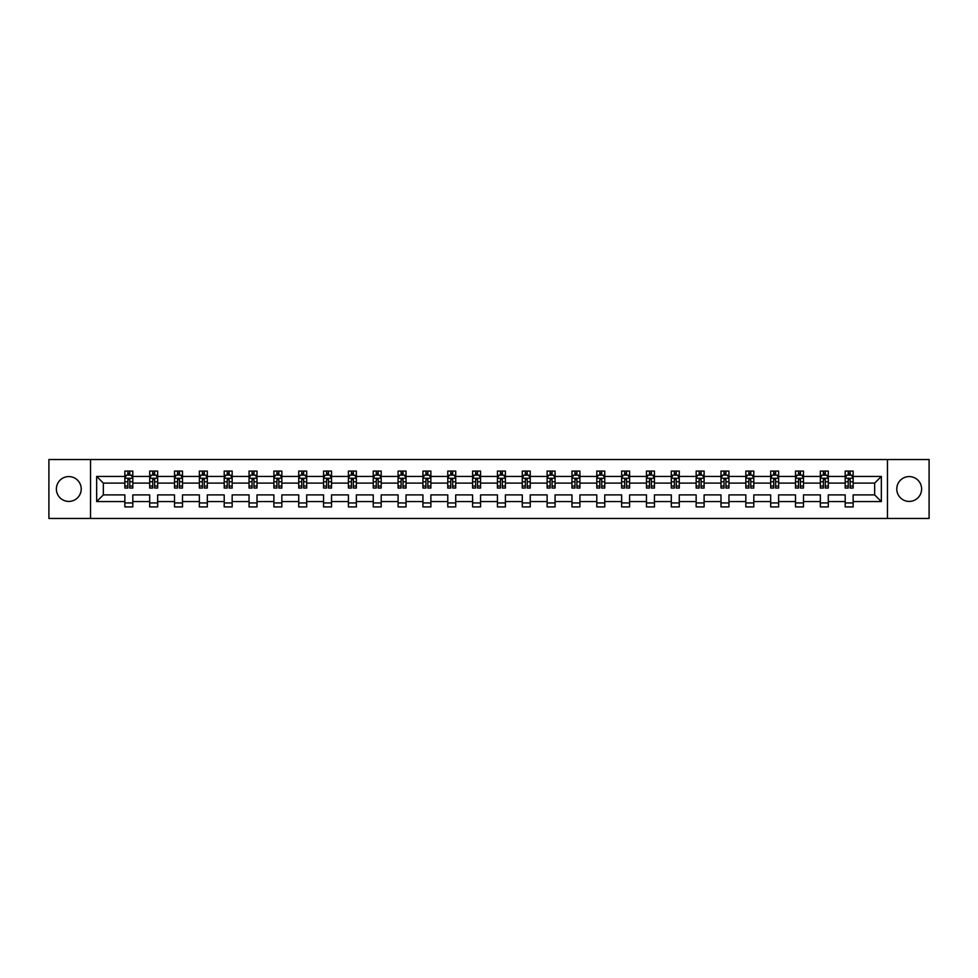 <?xml version="1.0" encoding="UTF-8"?>
<svg xmlns="http://www.w3.org/2000/svg" width="978" height="978" viewBox="0 0 978 978"><rect width="100%" height="100%" fill="white"/><g stroke="black" fill="none" stroke-linecap="round" stroke-linejoin="round"><path stroke-width="1.47" d="M909.198 476.579A12.421 12.421 0 0 0 896.777 489A12.421 12.421 0 0 0 909.198 501.421A12.421 12.421 0 0 0 921.618 489A12.421 12.421 0 0 0 909.198 476.579M68.802 476.579A12.421 12.421 0 0 0 56.382 489A12.421 12.421 0 0 0 68.802 501.421A12.421 12.421 0 0 0 81.223 489A12.421 12.421 0 0 0 68.802 476.579M887.462 459.538L48.9 459.538L48.9 518.462L929.1 518.462L929.1 459.538L887.462 459.538L887.462 518.462M853.146 501.58L853.146 494.892L874.65 494.892L881.337 501.58L853.146 501.58L853.146 506.91L845.188 506.91L845.188 501.58L828.305 501.58L828.305 506.91L820.346 506.91L820.346 501.58L803.476 501.58L803.476 506.91L795.505 506.91L795.505 501.58L778.635 501.58L778.635 506.91L770.676 506.91L770.676 501.58L753.793 501.58L753.793 506.91L745.835 506.91L745.835 501.58L728.952 501.58L728.952 506.91L720.994 506.91L720.994 501.58L704.111 501.58L704.111 506.91L696.153 506.91L696.153 501.58L679.27 501.58L679.27 506.91L671.311 506.91L671.311 501.58L654.441 501.58L654.441 506.91L646.47 506.91L646.47 501.58L629.6 501.58L629.6 506.91L621.629 506.91L621.629 501.58L604.759 501.58L604.759 506.91L596.8 506.91L596.8 501.58L579.917 501.58L579.917 506.91L571.959 506.91L571.959 501.58L555.076 501.58L555.076 506.91L547.118 506.91L547.118 501.58L530.235 501.58L530.235 506.91L522.276 506.91L522.276 501.58L505.406 501.58L505.406 506.91L497.435 506.91L497.435 501.58L480.565 501.58L480.565 506.91L472.594 506.91L472.594 501.58L455.724 501.58L455.724 506.91L447.765 506.91L447.765 501.58L430.882 501.58L430.882 506.91L422.924 506.91L422.924 501.58L406.041 501.58L406.041 506.91L398.083 506.91L398.083 501.58L381.2 501.58L381.2 506.91L373.241 506.91L373.241 501.58L356.371 501.58L356.371 506.91L348.4 506.91L348.4 501.58L331.53 501.58L331.53 506.91L323.559 506.91L323.559 501.58L306.689 501.58L306.689 506.91L298.73 506.91L298.73 501.58L281.847 501.58L281.847 506.91L273.889 506.91L273.889 501.58L257.006 501.58L257.006 506.91L249.048 506.91L249.048 501.58L232.165 501.58L232.165 506.91L224.207 506.91L224.207 501.58L207.324 501.58L207.324 506.91L199.365 506.91L199.365 501.58L182.495 501.58L182.495 506.91L174.524 506.91L174.524 501.58L157.654 501.58L157.654 506.91L149.695 506.91L149.695 501.58L132.812 501.58L132.812 506.91L124.854 506.91L124.854 501.58L96.663 501.58L96.663 476.42L124.854 476.42L124.854 471.09L132.812 471.09L132.812 476.42L149.695 476.42L149.695 471.09L157.654 471.09L157.654 476.42L174.524 476.42L174.524 471.09L182.495 471.09L182.495 476.42L199.365 476.42L199.365 471.09L207.324 471.09L207.324 476.42L224.207 476.42L224.207 471.09L232.165 471.09L232.165 476.42L249.048 476.42L249.048 471.09L257.006 471.09L257.006 476.42L273.889 476.42L273.889 471.09L281.847 471.09L281.847 476.42L298.73 476.42L298.73 471.09L306.689 471.09L306.689 476.42L323.559 476.42L323.559 471.09L331.53 471.09L331.53 476.42L348.4 476.42L348.4 471.09L356.371 471.09L356.371 476.42L373.241 476.42L373.241 471.09L381.2 471.09L381.2 476.42L398.083 476.42L398.083 471.09L406.041 471.09L406.041 476.42L422.924 476.42L422.924 471.09L430.882 471.09L430.882 476.42L447.765 476.42L447.765 471.09L455.724 471.09L455.724 476.42L472.594 476.42L472.594 471.09L480.565 471.09L480.565 476.42L497.435 476.42L497.435 471.09L505.406 471.09L505.406 476.42L522.276 476.42L522.276 471.09L530.235 471.09L530.235 476.42L547.118 476.42L547.118 471.09L555.076 471.09L555.076 476.42L571.959 476.42L571.959 471.09L579.917 471.09L579.917 476.42L596.8 476.42L596.8 471.09L604.759 471.09L604.759 476.42L621.629 476.42L621.629 471.09L629.6 471.09L629.6 476.42L646.47 476.42L646.47 471.09L654.441 471.09L654.441 476.42L671.311 476.42L671.311 471.09L679.27 471.09L679.27 476.42L696.153 476.42L696.153 471.09L704.111 471.09L704.111 476.42L720.994 476.42L720.994 471.09L728.952 471.09L728.952 476.42L745.835 476.42L745.835 471.09L753.793 471.09L753.793 476.42L770.676 476.42L770.676 471.09L778.635 471.09L778.635 476.42L795.505 476.42L795.505 471.09L803.476 471.09L803.476 476.42L820.346 476.42L820.346 471.09L828.305 471.09L828.305 476.42L845.188 476.42L845.188 471.09L853.146 471.09L853.146 476.42L881.337 476.42L881.337 501.58M90.538 518.462L90.538 459.538M845.188 476.42L845.188 483.108L828.305 483.108L828.305 476.42M828.305 501.58L828.305 494.892L845.188 494.892L845.188 501.58M820.346 476.42L820.346 483.108L803.476 483.108L803.476 476.42M803.476 501.58L803.476 494.892L820.346 494.892L820.346 501.58M795.505 476.42L795.505 483.108L778.635 483.108L778.635 476.42M778.635 501.58L778.635 494.892L795.505 494.892L795.505 501.58M770.676 476.42L770.676 483.108L753.793 483.108L753.793 476.42M753.793 501.58L753.793 494.892L770.676 494.892L770.676 501.58M745.835 476.42L745.835 483.108L728.952 483.108L728.952 476.42M728.952 501.58L728.952 494.892L745.835 494.892L745.835 501.58M720.994 476.42L720.994 483.108L704.111 483.108L704.111 476.42M704.111 501.58L704.111 494.892L720.994 494.892L720.994 501.58M696.153 476.42L696.153 483.108L679.27 483.108L679.27 476.42M679.27 501.58L679.27 494.892L696.153 494.892L696.153 501.58M671.311 476.42L671.311 483.108L654.441 483.108L654.441 476.42M654.441 501.58L654.441 494.892L671.311 494.892L671.311 501.58M646.47 476.42L646.47 483.108L629.6 483.108L629.6 476.42M629.6 501.58L629.6 494.892L646.47 494.892L646.47 501.58M621.629 476.42L621.629 483.108L604.759 483.108L604.759 476.42M604.759 501.58L604.759 494.892L621.629 494.892L621.629 501.58M596.8 476.42L596.8 483.108L579.917 483.108L579.917 476.42M579.917 501.58L579.917 494.892L596.8 494.892L596.8 501.58M571.959 476.42L571.959 483.108L555.076 483.108L555.076 476.42M555.076 501.58L555.076 494.892L571.959 494.892L571.959 501.58M547.118 476.42L547.118 483.108L530.235 483.108L530.235 476.42M530.235 501.58L530.235 494.892L547.118 494.892L547.118 501.58M522.276 476.42L522.276 483.108L505.406 483.108L505.406 476.42M505.406 501.58L505.406 494.892L522.276 494.892L522.276 501.58M497.435 476.42L497.435 483.108L480.565 483.108L480.565 476.42M480.565 501.58L480.565 494.892L497.435 494.892L497.435 501.58M472.594 476.42L472.594 483.108L455.724 483.108L455.724 476.42M455.724 501.58L455.724 494.892L472.594 494.892L472.594 501.58M447.765 476.42L447.765 483.108L430.882 483.108L430.882 476.42M430.882 501.58L430.882 494.892L447.765 494.892L447.765 501.58M422.924 476.42L422.924 483.108L406.041 483.108L406.041 476.42M406.041 501.58L406.041 494.892L422.924 494.892L422.924 501.58M398.083 476.42L398.083 483.108L381.2 483.108L381.2 476.42M381.2 501.58L381.2 494.892L398.083 494.892L398.083 501.58M373.241 476.42L373.241 483.108L356.371 483.108L356.371 476.42M356.371 501.58L356.371 494.892L373.241 494.892L373.241 501.58M348.4 476.42L348.4 483.108L331.53 483.108L331.53 476.42M331.53 501.58L331.53 494.892L348.4 494.892L348.4 501.58M323.559 476.42L323.559 483.108L306.689 483.108L306.689 476.42M306.689 501.58L306.689 494.892L323.559 494.892L323.559 501.58M298.73 476.42L298.73 483.108L281.847 483.108L281.847 476.42M281.847 501.58L281.847 494.892L298.73 494.892L298.73 501.58M273.889 476.42L273.889 483.108L257.006 483.108L257.006 476.42M257.006 501.58L257.006 494.892L273.889 494.892L273.889 501.58M249.048 476.42L249.048 483.108L232.165 483.108L232.165 476.42M232.165 501.58L232.165 494.892L249.048 494.892L249.048 501.58M224.207 476.42L224.207 483.108L207.324 483.108L207.324 476.42M207.324 501.58L207.324 494.892L224.207 494.892L224.207 501.58M199.365 476.42L199.365 483.108L182.495 483.108L182.495 476.42M182.495 501.58L182.495 494.892L199.365 494.892L199.365 501.58M174.524 476.42L174.524 483.108L157.654 483.108L157.654 476.42M157.654 501.58L157.654 494.892L174.524 494.892L174.524 501.58M149.695 476.42L149.695 483.108L132.812 483.108L132.812 476.42M132.812 501.58L132.812 494.892L149.695 494.892L149.695 501.58M124.854 476.42L124.854 483.108L103.35 483.108L103.35 494.892L124.854 494.892L124.854 501.58M96.663 476.42L103.35 483.108M874.65 494.892L874.65 483.108L853.146 483.108L853.146 476.42M848.219 475.063L850.126 475.063M823.378 475.063L825.285 475.063M798.537 475.063L800.444 475.063M773.696 475.063L775.603 475.063M748.855 475.063L750.762 475.063M724.013 475.063L725.933 475.063M699.172 475.063L701.092 475.063M674.343 475.063L676.25 475.063M649.502 475.063L651.409 475.063M624.661 475.063L626.568 475.063M599.82 475.063L601.727 475.063M574.978 475.063L576.898 475.063M550.137 475.063L552.057 475.063M525.308 475.063L527.215 475.063M500.467 475.063L502.374 475.063M475.626 475.063L477.533 475.063M450.785 475.063L452.692 475.063M425.943 475.063L427.863 475.063M401.102 475.063L403.022 475.063M376.273 475.063L378.18 475.063M351.432 475.063L353.339 475.063M326.591 475.063L328.498 475.063M301.75 475.063L303.657 475.063M276.908 475.063L278.828 475.063M252.067 475.063L253.987 475.063M227.238 475.063L229.145 475.063M202.397 475.063L204.304 475.063M177.556 475.063L179.463 475.063M152.715 475.063L154.622 475.063M127.873 475.063L129.781 475.063M124.854 502.936L132.812 502.936M149.695 502.936L157.654 502.936M174.524 502.936L182.495 502.936M199.365 502.936L207.324 502.936M224.207 502.936L232.165 502.936M249.048 502.936L257.006 502.936M273.889 502.936L281.847 502.936M298.73 502.936L306.689 502.936M323.559 502.936L331.53 502.936M348.4 502.936L356.371 502.936M373.241 502.936L381.2 502.936M398.083 502.936L406.041 502.936M422.924 502.936L430.882 502.936M447.765 502.936L455.724 502.936M472.594 502.936L480.565 502.936M497.435 502.936L505.406 502.936M522.276 502.936L530.235 502.936M547.118 502.936L555.076 502.936M571.959 502.936L579.917 502.936M596.8 502.936L604.759 502.936M621.629 502.936L629.6 502.936M646.47 502.936L654.441 502.936M671.311 502.936L679.27 502.936M696.153 502.936L704.111 502.936M720.994 502.936L728.952 502.936M745.835 502.936L753.793 502.936M770.676 502.936L778.635 502.936M795.505 502.936L803.476 502.936M820.346 502.936L828.305 502.936M845.188 502.936L853.146 502.936M103.35 494.892L96.663 501.58M881.337 476.42L874.65 483.108M129.781 473.156L127.873 473.156M126.345 475.332L124.854 475.332L124.854 471.09L127.873 471.09L124.854 471.09M124.854 486.054L124.854 488.046L127.873 488.046L127.873 486.054L124.854 486.054L124.854 483.108M132.812 483.108L132.812 488.046L129.781 488.046L129.781 479.526L127.873 479.526L127.873 486.054M131.321 475.332L132.812 475.332L132.812 471.09L129.781 471.09L132.812 471.09M132.812 478.328L131.223 475.149L126.443 475.149L124.854 478.328M127.873 475.149L127.873 471.09M129.781 471.09L129.781 475.149M154.622 473.156L152.715 473.156M151.187 475.332L149.695 475.332L149.695 471.09L152.715 471.09L149.695 471.09M149.695 486.054L149.695 488.046L152.715 488.046L152.715 486.054L149.695 486.054L149.695 483.108M157.654 483.108L157.654 488.046L154.622 488.046L154.622 479.526L152.715 479.526L152.715 486.054M156.15 475.332L157.654 475.332L157.654 471.09L154.622 471.09L157.654 471.09M157.654 478.328L156.064 475.149L151.284 475.149L149.695 478.328M152.715 475.149L152.715 471.09M154.622 471.09L154.622 475.149M179.463 473.156L177.556 473.156M176.028 475.332L174.524 475.332L174.524 471.09L177.556 471.09L174.524 471.09M174.524 486.054L174.524 488.046L177.556 488.046L177.556 486.054L174.524 486.054L174.524 483.108M182.495 483.108L182.495 488.046L179.463 488.046L179.463 479.526L177.556 479.526L177.556 486.054M180.991 475.332L182.495 475.332L182.495 471.09L179.463 471.09L182.495 471.09M182.495 478.328L180.893 475.149L176.126 475.149L174.524 478.328M177.556 475.149L177.556 471.09M179.463 471.09L179.463 475.149M204.304 473.156L202.397 473.156M200.869 475.332L199.365 475.332L199.365 471.09L202.397 471.09L199.365 471.09M199.365 486.054L199.365 488.046L202.397 488.046L202.397 486.054L199.365 486.054L199.365 483.108M207.324 483.108L207.324 488.046L204.304 488.046L204.304 479.526L202.397 479.526L202.397 486.054M205.832 475.332L207.324 475.332L207.324 471.09L204.304 471.09L207.324 471.09M207.324 478.328L205.735 475.149L200.955 475.149L199.365 478.328M202.397 475.149L202.397 471.09M204.304 471.09L204.304 475.149M229.145 473.156L227.238 473.156M225.71 475.332L224.207 475.332L224.207 471.09L227.238 471.09L224.207 471.09M224.207 486.054L224.207 488.046L227.238 488.046L227.238 486.054L224.207 486.054L224.207 483.108M232.165 483.108L232.165 488.046L229.145 488.046L229.145 479.526L227.238 479.526L227.238 486.054M230.674 475.332L232.165 475.332L232.165 471.09L229.145 471.09L232.165 471.09M232.165 478.328L230.576 475.149L225.796 475.149L224.207 478.328M227.238 475.149L227.238 471.09M229.145 471.09L229.145 475.149M253.987 473.156L252.067 473.156M250.539 475.332L249.048 475.332L249.048 471.09L252.067 471.09L249.048 471.09M249.048 486.054L249.048 488.046L252.067 488.046L252.067 486.054L249.048 486.054L249.048 483.108M257.006 483.108L257.006 488.046L253.987 488.046L253.987 479.526L252.067 479.526L252.067 486.054M255.515 475.332L257.006 475.332L257.006 471.09L253.987 471.09L257.006 471.09M257.006 478.328L255.417 475.149L250.637 475.149L249.048 478.328M252.067 475.149L252.067 471.09M253.987 471.09L253.987 475.149M278.828 473.156L276.908 473.156M275.38 475.332L273.889 475.332L273.889 471.09L276.908 471.09L273.889 471.09M273.889 486.054L273.889 488.046L276.908 488.046L276.908 486.054L273.889 486.054L273.889 483.108M281.847 483.108L281.847 488.046L278.828 488.046L278.828 479.526L276.908 479.526L276.908 486.054M280.356 475.332L281.847 475.332L281.847 471.09L278.828 471.09L281.847 471.09M281.847 478.328L280.258 475.149L275.478 475.149L273.889 478.328M276.908 475.149L276.908 471.09M278.828 471.09L278.828 475.149M303.657 473.156L301.75 473.156M300.222 475.332L298.73 475.332L298.73 471.09L301.75 471.09L298.73 471.09M298.73 486.054L298.73 488.046L301.75 488.046L301.75 486.054L298.73 486.054L298.73 483.108M306.689 483.108L306.689 488.046L303.657 488.046L303.657 479.526L301.75 479.526L301.75 486.054M305.185 475.332L306.689 475.332L306.689 471.09L303.657 471.09L306.689 471.09M306.689 478.328L305.099 475.149L300.319 475.149L298.73 478.328M301.75 475.149L301.75 471.09M303.657 471.09L303.657 475.149M328.498 473.156L326.591 473.156M325.063 475.332L323.559 475.332L323.559 471.09L326.591 471.09L323.559 471.09M323.559 486.054L323.559 488.046L326.591 488.046L326.591 486.054L323.559 486.054L323.559 483.108M331.53 483.108L331.53 488.046L328.498 488.046L328.498 479.526L326.591 479.526L326.591 486.054M330.026 475.332L331.53 475.332L331.53 471.09L328.498 471.09L331.53 471.09M331.53 478.328L329.928 475.149L325.161 475.149L323.559 478.328M326.591 475.149L326.591 471.09M328.498 471.09L328.498 475.149M353.339 473.156L351.432 473.156M349.904 475.332L348.4 475.332L348.4 471.09L351.432 471.09L348.4 471.09M348.4 486.054L348.4 488.046L351.432 488.046L351.432 486.054L348.4 486.054L348.4 483.108M356.371 483.108L356.371 488.046L353.339 488.046L353.339 479.526L351.432 479.526L351.432 486.054M354.867 475.332L356.371 475.332L356.371 471.09L353.339 471.09L356.371 471.09M356.371 478.328L354.769 475.149L350.002 475.149L348.4 478.328M351.432 475.149L351.432 471.09M353.339 471.09L353.339 475.149M378.18 473.156L376.273 473.156M374.745 475.332L373.241 475.332L373.241 471.09L376.273 471.09L373.241 471.09M373.241 486.054L373.241 488.046L376.273 488.046L376.273 486.054L373.241 486.054L373.241 483.108M381.2 483.108L381.2 488.046L378.18 488.046L378.18 479.526L376.273 479.526L376.273 486.054M379.709 475.332L381.2 475.332L381.2 471.09L378.18 471.09L381.2 471.09M381.2 478.328L379.611 475.149L374.831 475.149L373.241 478.328M376.273 475.149L376.273 471.09M378.18 471.09L378.18 475.149M403.022 473.156L401.102 473.156M399.574 475.332L398.083 475.332L398.083 471.09L401.102 471.09L398.083 471.09M398.083 486.054L398.083 488.046L401.102 488.046L401.102 486.054L398.083 486.054L398.083 483.108M406.041 483.108L406.041 488.046L403.022 488.046L403.022 479.526L401.102 479.526L401.102 486.054M404.55 475.332L406.041 475.332L406.041 471.09L403.022 471.09L406.041 471.09M406.041 478.328L404.452 475.149L399.672 475.149L398.083 478.328M401.102 475.149L401.102 471.09M403.022 471.09L403.022 475.149M427.863 473.156L425.943 473.156M424.415 475.332L422.924 475.332L422.924 471.09L425.943 471.09L422.924 471.09M422.924 486.054L422.924 488.046L425.943 488.046L425.943 486.054L422.924 486.054L422.924 483.108M430.882 483.108L430.882 488.046L427.863 488.046L427.863 479.526L425.943 479.526L425.943 486.054M429.391 475.332L430.882 475.332L430.882 471.09L427.863 471.09L430.882 471.09M430.882 478.328L429.293 475.149L424.513 475.149L422.924 478.328M425.943 475.149L425.943 471.09M427.863 471.09L427.863 475.149M452.692 473.156L450.785 473.156M449.257 475.332L447.765 475.332L447.765 471.09L450.785 471.09L447.765 471.09M447.765 486.054L447.765 488.046L450.785 488.046L450.785 486.054L447.765 486.054L447.765 483.108M455.724 483.108L455.724 488.046L452.692 488.046L452.692 479.526L450.785 479.526L450.785 486.054M454.22 475.332L455.724 475.332L455.724 471.09L452.692 471.09L455.724 471.09M455.724 478.328L454.134 475.149L449.354 475.149L447.765 478.328M450.785 475.149L450.785 471.09M452.692 471.09L452.692 475.149M477.533 473.156L475.626 473.156M474.098 475.332L472.594 475.332L472.594 471.09L475.626 471.09L472.594 471.09M472.594 486.054L472.594 488.046L475.626 488.046L475.626 486.054L472.594 486.054L472.594 483.108M480.565 483.108L480.565 488.046L477.533 488.046L477.533 479.526L475.626 479.526L475.626 486.054M479.061 475.332L480.565 475.332L480.565 471.09L477.533 471.09L480.565 471.09M480.565 478.328L478.963 475.149L474.196 475.149L472.594 478.328M475.626 475.149L475.626 471.09M477.533 471.09L477.533 475.149M502.374 473.156L500.467 473.156M498.939 475.332L497.435 475.332L497.435 471.09L500.467 471.09L497.435 471.09M497.435 486.054L497.435 488.046L500.467 488.046L500.467 486.054L497.435 486.054L497.435 483.108M505.406 483.108L505.406 488.046L502.374 488.046L502.374 479.526L500.467 479.526L500.467 486.054M503.902 475.332L505.406 475.332L505.406 471.09L502.374 471.09L505.406 471.09M505.406 478.328L503.804 475.149L499.037 475.149L497.435 478.328M500.467 475.149L500.467 471.09M502.374 471.09L502.374 475.149M527.215 473.156L525.308 473.156M523.78 475.332L522.276 475.332L522.276 471.09L525.308 471.09L522.276 471.09M522.276 486.054L522.276 488.046L525.308 488.046L525.308 486.054L522.276 486.054L522.276 483.108M530.235 483.108L530.235 488.046L527.215 488.046L527.215 479.526L525.308 479.526L525.308 486.054M528.743 475.332L530.235 475.332L530.235 471.09L527.215 471.09L530.235 471.09M530.235 478.328L528.646 475.149L523.866 475.149L522.276 478.328M525.308 475.149L525.308 471.09M527.215 471.09L527.215 475.149M552.057 473.156L550.137 473.156M548.609 475.332L547.118 475.332L547.118 471.09L550.137 471.09L547.118 471.09M547.118 486.054L547.118 488.046L550.137 488.046L550.137 486.054L547.118 486.054L547.118 483.108M555.076 483.108L555.076 488.046L552.057 488.046L552.057 479.526L550.137 479.526L550.137 486.054M553.585 475.332L555.076 475.332L555.076 471.09L552.057 471.09L555.076 471.09M555.076 478.328L553.487 475.149L548.707 475.149L547.118 478.328M550.137 475.149L550.137 471.09M552.057 471.09L552.057 475.149M576.898 473.156L574.978 473.156M573.45 475.332L571.959 475.332L571.959 471.09L574.978 471.09L571.959 471.09M571.959 486.054L571.959 488.046L574.978 488.046L574.978 486.054L571.959 486.054L571.959 483.108M579.917 483.108L579.917 488.046L576.898 488.046L576.898 479.526L574.978 479.526L574.978 486.054M578.426 475.332L579.917 475.332L579.917 471.09L576.898 471.09L579.917 471.09M579.917 478.328L578.328 475.149L573.548 475.149L571.959 478.328M574.978 475.149L574.978 471.09M576.898 471.09L576.898 475.149M601.727 473.156L599.82 473.156M598.291 475.332L596.8 475.332L596.8 471.09L599.82 471.09L596.8 471.09M596.8 486.054L596.8 488.046L599.82 488.046L599.82 486.054L596.8 486.054L596.8 483.108M604.759 483.108L604.759 488.046L601.727 488.046L601.727 479.526L599.82 479.526L599.82 486.054M603.255 475.332L604.759 475.332L604.759 471.09L601.727 471.09L604.759 471.09M604.759 478.328L603.169 475.149L598.389 475.149L596.8 478.328M599.82 475.149L599.82 471.09M601.727 471.09L601.727 475.149M626.568 473.156L624.661 473.156M623.133 475.332L621.629 475.332L621.629 471.09L624.661 471.09L621.629 471.09M621.629 486.054L621.629 488.046L624.661 488.046L624.661 486.054L621.629 486.054L621.629 483.108M629.6 483.108L629.6 488.046L626.568 488.046L626.568 479.526L624.661 479.526L624.661 486.054M628.096 475.332L629.6 475.332L629.6 471.09L626.568 471.09L629.6 471.09M629.6 478.328L627.998 475.149L623.231 475.149L621.629 478.328M624.661 475.149L624.661 471.09M626.568 471.09L626.568 475.149M651.409 473.156L649.502 473.156M647.974 475.332L646.47 475.332L646.47 471.09L649.502 471.09L646.47 471.09M646.47 486.054L646.47 488.046L649.502 488.046L649.502 486.054L646.47 486.054L646.47 483.108M654.441 483.108L654.441 488.046L651.409 488.046L651.409 479.526L649.502 479.526L649.502 486.054M652.937 475.332L654.441 475.332L654.441 471.09L651.409 471.09L654.441 471.09M654.441 478.328L652.839 475.149L648.072 475.149L646.47 478.328M649.502 475.149L649.502 471.09M651.409 471.09L651.409 475.149M676.25 473.156L674.343 473.156M672.815 475.332L671.311 475.332L671.311 471.09L674.343 471.09L671.311 471.09M671.311 486.054L671.311 488.046L674.343 488.046L674.343 486.054L671.311 486.054L671.311 483.108M679.27 483.108L679.27 488.046L676.25 488.046L676.25 479.526L674.343 479.526L674.343 486.054M677.778 475.332L679.27 475.332L679.27 471.09L676.25 471.09L679.27 471.09M679.27 478.328L677.681 475.149L672.901 475.149L671.311 478.328M674.343 475.149L674.343 471.09M676.25 471.09L676.25 475.149M701.092 473.156L699.172 473.156M697.644 475.332L696.153 475.332L696.153 471.09L699.172 471.09L696.153 471.09M696.153 486.054L696.153 488.046L699.172 488.046L699.172 486.054L696.153 486.054L696.153 483.108M704.111 483.108L704.111 488.046L701.092 488.046L701.092 479.526L699.172 479.526L699.172 486.054M702.62 475.332L704.111 475.332L704.111 471.09L701.092 471.09L704.111 471.09M704.111 478.328L702.522 475.149L697.742 475.149L696.153 478.328M699.172 475.149L699.172 471.09M701.092 471.09L701.092 475.149M725.933 473.156L724.013 473.156M722.485 475.332L720.994 475.332L720.994 471.09L724.013 471.09L720.994 471.09M720.994 486.054L720.994 488.046L724.013 488.046L724.013 486.054L720.994 486.054L720.994 483.108M728.952 483.108L728.952 488.046L725.933 488.046L725.933 479.526L724.013 479.526L724.013 486.054M727.461 475.332L728.952 475.332L728.952 471.09L725.933 471.09L728.952 471.09M728.952 478.328L727.363 475.149L722.583 475.149L720.994 478.328M724.013 475.149L724.013 471.09M725.933 471.09L725.933 475.149M750.762 473.156L748.855 473.156M747.326 475.332L745.835 475.332L745.835 471.09L748.855 471.09L745.835 471.09M745.835 486.054L745.835 488.046L748.855 488.046L748.855 486.054L745.835 486.054L745.835 483.108M753.793 483.108L753.793 488.046L750.762 488.046L750.762 479.526L748.855 479.526L748.855 486.054M752.29 475.332L753.793 475.332L753.793 471.09L750.762 471.09L753.793 471.09M753.793 478.328L752.204 475.149L747.424 475.149L745.835 478.328M748.855 475.149L748.855 471.09M750.762 471.09L750.762 475.149M775.603 473.156L773.696 473.156M772.168 475.332L770.676 475.332L770.676 471.09L773.696 471.09L770.676 471.09M770.676 486.054L770.676 488.046L773.696 488.046L773.696 486.054L770.676 486.054L770.676 483.108M778.635 483.108L778.635 488.046L775.603 488.046L775.603 479.526L773.696 479.526L773.696 486.054M777.131 475.332L778.635 475.332L778.635 471.09L775.603 471.09L778.635 471.09M778.635 478.328L777.045 475.149L772.265 475.149L770.676 478.328M773.696 475.149L773.696 471.09M775.603 471.09L775.603 475.149M800.444 473.156L798.537 473.156M797.009 475.332L795.505 475.332L795.505 471.09L798.537 471.09L795.505 471.09M795.505 486.054L795.505 488.046L798.537 488.046L798.537 486.054L795.505 486.054L795.505 483.108M803.476 483.108L803.476 488.046L800.444 488.046L800.444 479.526L798.537 479.526L798.537 486.054M801.972 475.332L803.476 475.332L803.476 471.09L800.444 471.09L803.476 471.09M803.476 478.328L801.874 475.149L797.107 475.149L795.505 478.328M798.537 475.149L798.537 471.09M800.444 471.09L800.444 475.149M825.285 473.156L823.378 473.156M821.85 475.332L820.346 475.332L820.346 471.09L823.378 471.09L820.346 471.09M820.346 486.054L820.346 488.046L823.378 488.046L823.378 486.054L820.346 486.054L820.346 483.108M828.305 483.108L828.305 488.046L825.285 488.046L825.285 479.526L823.378 479.526L823.378 486.054M826.813 475.332L828.305 475.332L828.305 471.09L825.285 471.09L828.305 471.09M828.305 478.328L826.716 475.149L821.936 475.149L820.346 478.328M823.378 475.149L823.378 471.09M825.285 471.09L825.285 475.149M850.126 473.156L848.219 473.156M846.679 475.332L845.188 475.332L845.188 471.09L848.219 471.09L845.188 471.09M845.188 486.054L845.188 488.046L848.219 488.046L848.219 486.054L845.188 486.054L845.188 483.108M853.146 483.108L853.146 488.046L850.126 488.046L850.126 479.526L848.219 479.526L848.219 486.054M851.655 475.332L853.146 475.332L853.146 471.09L850.126 471.09L853.146 471.09M853.146 478.328L851.557 475.149L846.777 475.149L845.188 478.328M848.219 475.149L848.219 471.09M850.126 471.09L850.126 475.149M132.776 478.254L124.891 478.254M132.812 486.054L129.781 486.054M127.873 481.775L124.854 481.775M132.812 481.775L129.781 481.775M129.781 474.171L127.873 474.171M157.617 478.254L149.732 478.254M157.654 486.054L154.622 486.054M152.715 481.775L149.695 481.775M157.654 481.775L154.622 481.775M154.622 474.171L152.715 474.171M182.446 478.254L174.573 478.254M182.495 486.054L179.463 486.054M177.556 481.775L174.524 481.775M182.495 481.775L179.463 481.775M179.463 474.171L177.556 474.171M207.287 478.254L199.414 478.254M207.324 486.054L204.304 486.054M202.397 481.775L199.365 481.775M207.324 481.775L204.304 481.775M204.304 474.171L202.397 474.171M232.128 478.254L224.243 478.254M232.165 486.054L229.145 486.054M227.238 481.775L224.207 481.775M232.165 481.775L229.145 481.775M229.145 474.171L227.238 474.171M256.969 478.254L249.084 478.254M257.006 486.054L253.987 486.054M252.067 481.775L249.048 481.775M257.006 481.775L253.987 481.775M253.987 474.171L252.067 474.171M281.811 478.254L273.926 478.254M281.847 486.054L278.828 486.054M276.908 481.775L273.889 481.775M281.847 481.775L278.828 481.775M278.828 474.171L276.908 474.171M306.652 478.254L298.767 478.254M306.689 486.054L303.657 486.054M301.75 481.775L298.73 481.775M306.689 481.775L303.657 481.775M303.657 474.171L301.75 474.171M331.481 478.254L323.608 478.254M331.53 486.054L328.498 486.054M326.591 481.775L323.559 481.775M331.53 481.775L328.498 481.775M328.498 474.171L326.591 474.171M356.322 478.254L348.449 478.254M356.371 486.054L353.339 486.054M351.432 481.775L348.4 481.775M356.371 481.775L353.339 481.775M353.339 474.171L351.432 474.171M381.163 478.254L373.278 478.254M381.2 486.054L378.18 486.054M376.273 481.775L373.241 481.775M381.2 481.775L378.18 481.775M378.18 474.171L376.273 474.171M406.004 478.254L398.119 478.254M406.041 486.054L403.022 486.054M401.102 481.775L398.083 481.775M406.041 481.775L403.022 481.775M403.022 474.171L401.102 474.171M430.846 478.254L422.961 478.254M430.882 486.054L427.863 486.054M425.943 481.775L422.924 481.775M430.882 481.775L427.863 481.775M427.863 474.171L425.943 474.171M455.687 478.254L447.802 478.254M455.724 486.054L452.692 486.054M450.785 481.775L447.765 481.775M455.724 481.775L452.692 481.775M452.692 474.171L450.785 474.171M480.516 478.254L472.643 478.254M480.565 486.054L477.533 486.054M475.626 481.775L472.594 481.775M480.565 481.775L477.533 481.775M477.533 474.171L475.626 474.171M505.357 478.254L497.484 478.254M505.406 486.054L502.374 486.054M500.467 481.775L497.435 481.775M505.406 481.775L502.374 481.775M502.374 474.171L500.467 474.171M530.198 478.254L522.313 478.254M530.235 486.054L527.215 486.054M525.308 481.775L522.276 481.775M530.235 481.775L527.215 481.775M527.215 474.171L525.308 474.171M555.039 478.254L547.154 478.254M555.076 486.054L552.057 486.054M550.137 481.775L547.118 481.775M555.076 481.775L552.057 481.775M552.057 474.171L550.137 474.171M579.881 478.254L571.996 478.254M579.917 486.054L576.898 486.054M574.978 481.775L571.959 481.775M579.917 481.775L576.898 481.775M576.898 474.171L574.978 474.171M604.722 478.254L596.837 478.254M604.759 486.054L601.727 486.054M599.82 481.775L596.8 481.775M604.759 481.775L601.727 481.775M601.727 474.171L599.82 474.171M629.551 478.254L621.678 478.254M629.6 486.054L626.568 486.054M624.661 481.775L621.629 481.775M629.6 481.775L626.568 481.775M626.568 474.171L624.661 474.171M654.392 478.254L646.519 478.254M654.441 486.054L651.409 486.054M649.502 481.775L646.47 481.775M654.441 481.775L651.409 481.775M651.409 474.171L649.502 474.171M679.233 478.254L671.348 478.254M679.27 486.054L676.25 486.054M674.343 481.775L671.311 481.775M679.27 481.775L676.25 481.775M676.25 474.171L674.343 474.171M704.074 478.254L696.189 478.254M704.111 486.054L701.092 486.054M699.172 481.775L696.153 481.775M704.111 481.775L701.092 481.775M701.092 474.171L699.172 474.171M728.916 478.254L721.03 478.254M728.952 486.054L725.933 486.054M724.013 481.775L720.994 481.775M728.952 481.775L725.933 481.775M725.933 474.171L724.013 474.171M753.757 478.254L745.872 478.254M753.793 486.054L750.762 486.054M748.855 481.775L745.835 481.775M753.793 481.775L750.762 481.775M750.762 474.171L748.855 474.171M778.586 478.254L770.713 478.254M778.635 486.054L775.603 486.054M773.696 481.775L770.676 481.775M778.635 481.775L775.603 481.775M775.603 474.171L773.696 474.171M803.427 478.254L795.554 478.254M803.476 486.054L800.444 486.054M798.537 481.775L795.505 481.775M803.476 481.775L800.444 481.775M800.444 474.171L798.537 474.171M828.268 478.254L820.383 478.254M828.305 486.054L825.285 486.054M823.378 481.775L820.346 481.775M828.305 481.775L825.285 481.775M825.285 474.171L823.378 474.171M853.109 478.254L845.224 478.254M853.146 486.054L850.126 486.054M848.219 481.775L845.188 481.775M853.146 481.775L850.126 481.775M850.126 474.171L848.219 474.171"/></g></svg>
